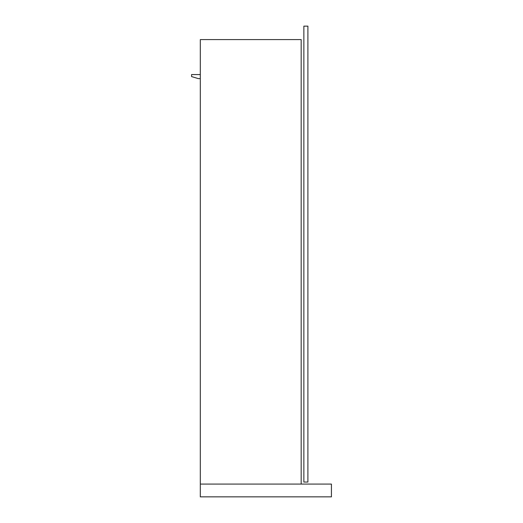 <?xml version="1.0" encoding="UTF-8"?>
<svg xmlns="http://www.w3.org/2000/svg" width="523" height="523" viewBox="0 0 523 523"><rect width="100%" height="100%" fill="white"/><g stroke="black" fill="none" stroke-linecap="round" stroke-linejoin="round"><path stroke-width="0.78" d="M200.309 39.598L200.309 484.076L200.309 39.598L301.176 39.598L301.176 484.076L301.176 39.598L200.309 39.598M331.432 496.85L331.432 484.076L331.432 496.85L200.309 496.85L200.309 484.076L331.432 484.076L200.309 484.076L200.309 496.85L331.432 496.85M198.289 78.6L200.309 78.6L198.289 78.6L191.568 76.58L191.568 74.567L200.309 74.567L191.568 74.567L191.568 76.58L198.289 78.6M303.863 26.15L303.863 482.056L307.897 482.056L303.863 482.056L303.863 26.15L307.897 26.15L303.863 26.15M307.897 482.056L307.897 26.15L307.897 482.056"/></g></svg>
